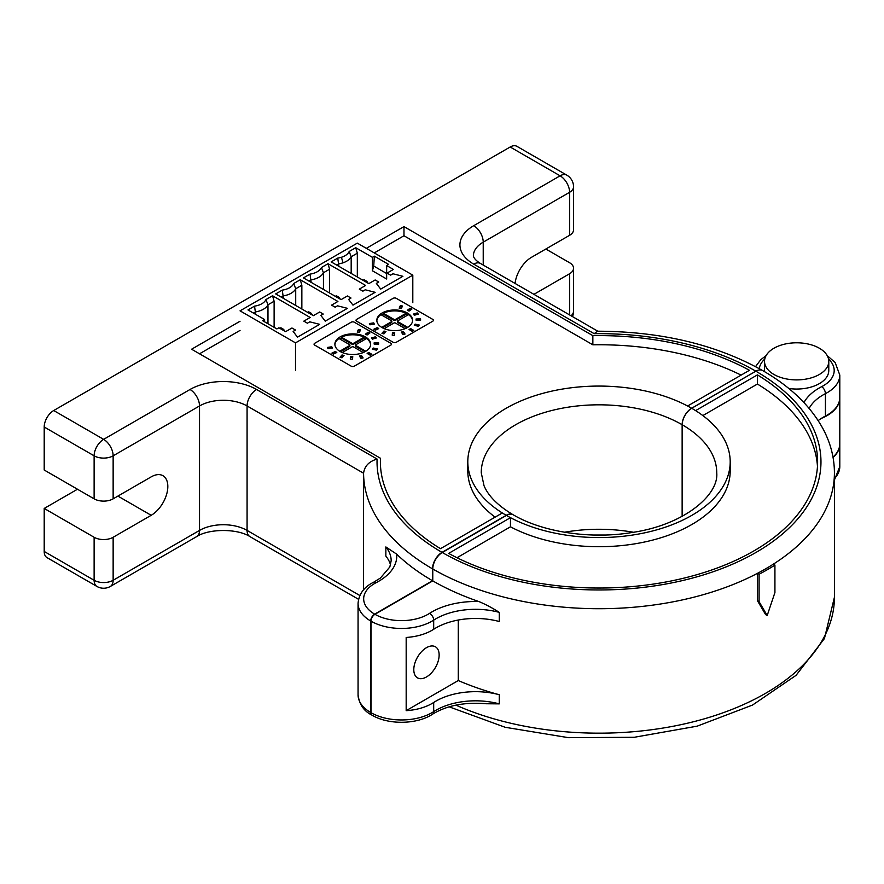 <?xml version="1.0" encoding="UTF-8"?>
<svg xmlns="http://www.w3.org/2000/svg" width="884" height="884" viewBox="0 0 884 884"><rect width="100%" height="100%" fill="white"/><g stroke="black" fill="none" stroke-linecap="round" stroke-linejoin="round"><path stroke-width="1.33" d="M569.605 235.299L569.605 192.292A13.448 7.768 180 0 0 573.55 186.8L573.55 229.807A13.448 7.768 0 0 1 569.605 235.299L531.571 257.266A23.537 13.591 120 0 0 515.074 283.455M741.112 375.114A218.536 126.169 0 0 0 592.855 344.804L592.855 335.655L403.977 226.602L366.341 248.338M592.855 344.804L403.977 235.752L403.977 226.602M240.039 321.257L191.596 349.224L380.474 458.266A218.536 126.169 0 0 0 380.385 461.779A218.536 126.169 0 0 0 440.486 548.677L502.333 512.974A131.119 75.704 180 0 1 467.802 461.779A131.119 75.704 180 0 1 546.168 392.474A131.119 75.704 180 0 1 687.597 406.01L749.444 370.297A218.536 126.169 0 0 0 592.855 335.655M380.474 465.282L380.474 458.266M44.2 551.45L94.124 580.28A13.448 7.768 -60 0 0 96.909 586.435L46.985 557.605A13.448 7.768 -60 0 1 44.2 551.45L44.2 508.444L77.483 489.228M113.141 537.273A13.448 7.768 180 0 1 94.124 537.273L94.124 580.28A13.448 7.768 0 0 0 113.141 580.28L113.141 537.273L151.186 515.306A23.537 13.591 120 0 0 166.557 494.565A23.537 13.591 120 0 0 162.954 475.714A23.537 13.591 120 0 0 151.186 476.874L113.141 498.841A13.448 7.768 0 0 1 94.124 498.841L44.2 470.012L44.2 427.005A13.448 7.768 -60 0 1 53.714 410.53L510.178 146.998A13.448 7.768 -60 0 1 516.897 146.324L566.821 175.154A13.448 7.768 -60 0 0 560.102 175.817L510.178 146.998M370.694 712.504L370.694 620.999A43.15 24.907 180 0 1 358.064 603.385L358.064 694.89A43.15 24.907 0 0 0 370.694 712.504A5.602 3.238 120 0 0 371.855 715.068A5.602 3.238 120 0 0 372.009 715.145M513.029 514.698A13.448 7.768 120 0 0 512.93 514.643A13.448 7.768 120 0 0 506.212 515.306L442.022 552.367A13.448 7.768 120 0 0 432.508 568.843A235.354 135.882 180 0 1 363.578 473.227C364.473 466.188 368.971 461.47 377.081 459.05A221.906 128.114 0 0 0 442.022 552.367M390.54 564.998A56.035 32.354 0 0 0 385.855 556.091L385.855 546.942L396.673 554.135A235.354 135.882 0 0 0 432.508 580.733L432.508 568.843M432.508 580.733L374.661 614.137A5.602 3.238 120 0 0 370.694 620.999M821.402 418.353A43.15 24.907 0 0 0 839.8 397.955L839.8 443.702A43.15 24.907 180 0 1 833.004 457.127M571.042 315.765A13.448 7.768 0 0 0 573.55 311.245L573.55 268.239A13.448 7.768 180 0 0 569.605 262.747L545.837 249.023M573.55 268.239A13.448 7.768 180 0 1 569.605 273.731L533.925 294.339M767.19 615.518L759.091 601.684L759.091 574.235A237.597 137.175 0 0 0 774.925 565.075L774.925 592.534L767.19 615.518L765.61 614.601L757.5 600.777L757.5 573.318A235.354 135.882 180 0 1 432.773 568.987A13.448 7.757 -60 0 1 442.276 552.511A221.906 128.114 0 0 0 756.096 552.378A221.906 128.114 0 0 0 755.864 371.203A13.448 7.757 -60 0 1 762.583 370.529A13.448 7.768 120 0 0 762.561 370.518A13.448 7.768 120 0 0 755.842 371.181L691.653 408.242A13.448 7.768 120 0 0 682.139 424.718A117.671 67.935 0 0 0 553.892 409.988A117.671 67.935 0 0 0 481.25 472.752L484.012 485.659C488.266 495.957 497.902 505.626 512.93 514.643M682.139 516.355L682.139 424.718M363.578 589.805L363.578 473.227L247.078 405.955A33.625 19.415 0 0 0 199.53 405.955L113.141 455.824A13.448 7.768 180 0 1 94.124 455.824L44.2 427.005M94.124 537.273L44.2 508.444M755.842 371.181A221.906 128.114 0 0 0 594.214 333.688L597.385 331.202C661.033 331.423 716.095 344.528 762.561 370.518C790.495 386.606 810.683 406.11 823.148 429.049C830.606 443.116 834.363 457.713 834.419 472.841A235.354 135.882 180 0 1 773.334 564.158A235.354 135.882 180 0 1 757.5 573.318L759.091 574.235M426.464 647.685A17.934 10.343 -60 0 1 435.425 646.79A17.934 10.343 -60 0 1 438.177 661.155A17.934 10.343 -60 0 1 426.464 676.967A17.934 10.343 -60 0 1 417.513 677.862A17.934 10.343 -60 0 1 414.762 663.497A17.934 10.343 -60 0 1 426.464 647.685M456.995 557.727L510.466 526.809L510.466 517.659A131.119 75.704 180 0 1 506.421 515.427A13.448 7.757 -60 0 1 513.14 514.753C542.367 532.058 590.435 539.505 632.038 532.5C684.161 524.952 718.891 495.029 716.747 472.841A117.671 67.935 0 0 0 682.216 424.762L682.216 516.311M682.216 424.762A13.448 7.757 -60 0 1 691.719 408.286A131.119 75.704 180 0 1 695.609 410.618A131.119 75.704 180 0 1 730.195 461.857A131.119 75.704 180 0 1 651.873 531.151A131.119 75.704 180 0 1 510.466 517.659L448.663 553.395A218.536 126.169 0 0 0 685.354 577.782A218.536 126.169 0 0 0 817.612 461.857A218.536 126.169 0 0 0 757.411 374.893L695.609 410.618M755.864 371.203L691.719 408.286M833.071 457.514A43.15 24.907 0 0 0 839.8 444.166A43.15 24.907 0 0 0 839.8 443.934M371.004 621.176A5.602 3.238 -60 0 1 374.96 614.303A37.548 21.68 0 0 0 429.502 613.397A61.637 35.592 180 0 1 478.874 601.551C485.515 604.302 492.311 607.905 499.261 612.369A56.035 32.354 0 0 0 433.69 620.126A43.15 24.907 180 0 1 371.004 621.176L371.004 712.681A43.15 24.907 0 0 0 433.69 711.631A56.035 32.354 180 0 1 499.261 703.874L486.167 703.752C464.774 701.94 446.895 705.421 432.552 714.184A5.602 3.414 -122.9 0 0 433.69 711.631L433.69 702.482A56.035 32.354 180 0 1 499.261 694.725A235.354 135.882 180 0 1 458.266 680.547L458.266 620.027M458.266 680.547L406.176 710.67A43.15 24.907 0 0 0 433.69 702.482M406.176 710.67L406.176 637.463A43.15 24.907 0 0 0 433.69 629.275A56.035 32.354 180 0 1 499.261 621.518L499.261 612.369M432.552 714.184C417.16 724.56 388.452 725.024 372.164 715.244A5.602 3.238 -60 0 1 371.004 712.681M432.773 568.987L432.773 580.887L374.96 614.303M506.421 515.427L442.276 552.511M478.874 601.551A235.354 135.882 180 0 1 432.773 580.887M817.468 466.432A218.536 126.169 0 0 0 757.411 384.043L757.411 374.893M818.164 420.596A56.035 32.354 180 0 1 825.424 416.055A43.15 24.907 0 0 0 839.8 397.491L839.8 375.07A43.15 24.907 180 0 1 825.424 393.645A56.035 32.354 0 0 0 809.136 408.408M774.925 565.075L773.334 564.158M757.5 600.777L759.091 601.684M341.412 257.277L343.058 262.802A17.934 10.354 180 0 0 346.627 261.211A17.934 10.354 180 0 0 351.18 256.747L349.169 251.498A15.691 9.061 180 0 1 345.047 255.719A15.691 9.061 180 0 1 341.412 257.277A15.691 9.061 180 0 1 337.743 258.095L338.904 266.36M253.509 313.135L255.697 311.875A17.934 10.354 180 0 0 263.421 309.245A17.934 10.354 180 0 0 267.974 304.792L265.962 299.543A15.691 9.061 180 0 1 261.83 303.753A15.691 9.061 180 0 1 254.537 306.14L255.697 314.395M281.256 297.123L283.433 295.864A17.934 10.354 180 0 0 291.156 293.234A17.934 10.354 180 0 0 295.709 288.77L293.698 283.532A15.691 9.061 180 0 1 289.576 287.742A15.691 9.061 180 0 1 282.272 290.129L283.433 298.383M308.991 281.112L311.168 279.852A17.934 10.354 180 0 0 318.892 277.222A17.934 10.354 180 0 0 323.445 272.758L321.433 267.509A15.691 9.061 180 0 1 317.312 271.731A15.691 9.061 180 0 1 310.008 274.117L311.168 282.372M335.334 296.317L336.329 295.753L339.102 297.356L338.108 297.919M307.599 312.339L308.593 311.765L311.367 313.367L310.372 313.942M279.863 328.351L280.858 327.776L283.631 329.378L282.637 329.953M340.285 299.179L339.102 297.356M312.549 315.19L311.367 313.367M284.814 331.213L283.631 329.378M329.588 293.002L329.588 269.211L323.445 272.758L323.445 289.455M301.853 309.013L301.853 285.223L295.709 288.77L295.709 305.466M274.117 327.323L274.117 301.245L267.974 304.792L267.974 323.776M336.727 265.101L338.904 263.83A17.934 10.354 180 0 0 343.058 262.802M329.588 269.211L328.008 263.719L321.433 267.52M328.008 263.719L365.644 285.455L359.313 289.112L362.871 291.179L365.247 289.797L375.159 292.317L352.97 305.124L348.605 299.411L350.992 298.041L347.423 295.974L341.08 299.643L303.444 277.907L310.008 274.117M386.651 273.521L373.722 266.062L372.385 270.769L386.651 279.001L386.651 265.554L393.38 269.443L387.048 273.101L390.606 275.156L392.993 273.786L402.894 276.305L380.706 289.112L376.352 283.399L378.728 282.029L375.159 279.963L368.816 283.62L331.18 261.896L337.743 258.095M301.853 285.223L300.273 279.731L293.698 283.532M300.273 279.731L337.909 301.466L331.577 305.124L335.135 307.19L337.511 305.82L347.423 308.328L325.235 321.146L320.87 315.422L323.246 314.052L319.688 311.997L313.345 315.654L275.697 293.919L282.272 290.129M264.603 321.831L264.603 319.544L262.625 320.682L276.891 328.925L278.869 327.776L285.609 331.666L291.952 328.008L295.51 330.063L293.134 331.434L297.499 337.158L319.688 324.34L309.776 321.831L307.4 323.201L303.831 321.146L310.173 317.478L272.537 295.753L274.117 301.245M265.962 299.543L272.537 295.753M264.603 319.544L247.962 309.93L254.537 306.14M412.806 302.615L412.806 275.156L357.324 243.133L240.039 310.848L295.51 342.87L295.51 370.33M295.51 342.87L412.806 275.156M349.169 251.498L355.744 247.708L372.385 257.321L374.363 256.172L388.628 264.404L386.651 265.554M357.324 276.99L357.324 253.2L351.18 256.747L351.18 273.443M363.07 280.305L364.064 279.731L366.838 281.333L365.843 281.908M368.02 283.167L366.838 281.333M374.363 256.172L373.722 266.062M372.385 270.769L372.385 257.321M357.324 253.2L355.744 247.708M510.466 526.809A131.119 75.704 0 0 0 651.873 540.301A131.119 75.704 0 0 0 730.195 471.006L730.195 461.857M757.411 384.043L702.846 415.579M403.977 235.752L374.263 252.912M240.039 330.406L199.53 353.799M467.802 461.779L467.802 470.929A131.119 75.704 0 0 0 495.084 517.151M382.463 327.82L391.535 322.583A1.116 0.652 180 0 0 391.866 322.13L391.866 321.212A1.116 0.652 180 0 0 391.535 320.759L380.927 314.638A17.879 10.321 0 0 0 376.849 320.759M382.065 313.002A17.879 10.321 0 0 0 376.827 320.295A17.879 10.321 0 0 0 387.866 329.831A17.879 10.321 0 0 0 407.347 327.599A17.879 10.321 0 0 0 412.585 320.295A17.879 10.321 0 0 0 401.546 310.759A17.879 10.321 0 0 0 382.065 313.002M407.734 315.058A17.879 10.321 0 0 0 406.099 314.174L395.502 320.295A1.116 0.652 180 0 1 393.91 320.295L383.302 314.174A17.879 10.321 0 0 0 382.065 314.826A17.879 10.321 0 0 0 381.678 315.058M384.197 328.649L393.91 323.047A1.116 0.652 180 0 1 395.502 323.047L405.203 328.649M407.734 327.367L397.877 321.666A1.116 0.652 180 0 1 397.877 320.759L408.474 314.638A17.879 10.321 0 0 1 412.563 320.759M406.099 313.256L395.502 319.378A1.116 0.652 180 0 1 393.91 319.378L383.302 313.256A17.879 10.321 0 0 1 406.099 313.256L406.099 314.174M432.74 321.212L396.286 342.263A2.243 1.293 0 0 1 393.115 342.263L356.661 321.212A2.243 1.293 0 0 1 356.009 320.295A2.243 1.293 0 0 1 356.661 319.378L393.115 298.339A2.243 1.293 0 0 1 396.286 298.339L432.74 319.378A2.243 1.293 0 0 1 433.403 320.295A2.243 1.293 0 0 1 432.74 321.212M413.292 314.107L414.309 315.257L418.309 314.085L417.281 312.925L413.292 314.107M407.325 310.273L409.06 311.091L411.889 309.08L410.143 308.262L407.325 310.273M399.17 308.173L401.336 308.516L402.496 306.019L400.33 305.676L399.17 308.173M374.297 324.13L373.711 322.881L369.379 323.544L369.965 324.793L374.297 324.13M378.75 328.583L377.346 327.577L373.855 329.213L375.269 330.218L378.75 328.583M385.976 331.622L383.976 331.025L381.943 333.334L383.932 333.92L385.976 331.622M394.706 332.693L392.463 332.616L392.231 335.202L394.463 335.268L394.706 332.693M410.651 328.594L409.071 329.5L412.231 331.334L413.822 330.417L410.651 328.594L409.856 329.964M416.044 319.002L416.165 320.295L420.64 320.163L420.53 318.87L416.044 319.002M415.115 324.13L414.309 325.334L418.497 326.262L419.303 325.058L415.115 324.13L414.839 325.456M403.435 331.622L401.336 332.086L402.949 334.495L405.038 334.03L403.435 331.622L403.435 332.539L401.866 332.881M383.302 314.174L383.302 313.256M391.866 321.212A1.116 0.652 180 0 1 391.535 321.666L381.678 327.367M406.938 327.82L397.877 322.583A1.116 0.652 180 0 1 397.546 322.13L397.546 321.212M404.507 334.152L403.435 332.539M418.773 325.853L415.115 325.047M420.563 320.163L416.132 319.92M420.53 319.787L420.53 318.87M413.027 330.881L410.651 329.5M394.618 333.599L392.463 333.533L392.463 332.616M392.463 333.533L392.308 335.213M385.336 332.34L383.976 331.942L383.976 331.025M383.976 331.942L382.584 333.522M377.976 328.947L377.346 327.577M377.346 328.494L374.639 329.765M373.899 324.185L373.711 322.881M373.711 323.787L369.777 324.395M402.098 306.87L400.33 306.593L399.568 308.24M400.33 306.593L400.33 305.676M411.104 309.632L410.143 309.179L408.099 310.638M410.143 309.179L410.143 308.262M417.657 314.273L413.933 314.826M417.281 313.842L417.281 312.925M340.517 351.721L349.589 346.484A1.116 0.652 180 0 0 349.92 346.031L349.92 345.114A1.116 0.652 180 0 0 349.589 344.649L338.981 338.528A17.879 10.321 0 0 0 334.903 344.649M340.119 336.892A17.879 10.321 0 0 0 334.881 344.196A17.879 10.321 0 0 0 345.92 353.733A17.879 10.321 0 0 0 365.401 351.489A17.879 10.321 0 0 0 370.639 344.196A17.879 10.321 0 0 0 359.6 334.66A17.879 10.321 0 0 0 340.119 336.892M365.788 338.959A17.879 10.321 0 0 0 364.153 338.075L353.556 344.196A1.116 0.652 180 0 1 351.965 344.196L341.368 338.075A17.879 10.321 0 0 0 340.119 338.727A17.879 10.321 0 0 0 339.732 338.959M342.252 352.55L351.965 346.937A1.116 0.652 180 0 1 353.556 346.937L363.258 352.55M365.788 351.257L355.932 345.567A1.116 0.652 180 0 1 355.932 344.649L366.529 338.528A17.879 10.321 0 0 1 370.617 344.649M364.153 337.158L353.556 343.279A1.116 0.652 180 0 1 351.965 343.279L341.368 337.158A17.879 10.321 0 0 1 364.153 337.158L364.153 338.075M390.794 345.114L354.34 366.153A2.243 1.293 0 0 1 351.169 366.153L314.715 345.114A2.243 1.293 0 0 1 314.063 344.196A2.243 1.293 0 0 1 314.715 343.279L351.169 322.229A2.243 1.293 0 0 1 354.34 322.229L390.794 343.279A2.243 1.293 0 0 1 391.457 344.196A2.243 1.293 0 0 1 390.794 345.114M371.346 337.997L372.363 339.158L376.363 337.975L375.335 336.826L371.346 337.997M365.379 334.174L367.114 334.981L369.943 332.97L368.197 332.163L365.379 334.174M357.224 332.075L359.39 332.406L360.55 329.909L358.385 329.577L357.224 332.075M332.351 348.02L331.765 346.771L327.434 347.445L328.019 348.694L332.351 348.02M336.804 352.484L335.401 351.478L331.909 353.114L333.323 354.119L336.804 352.484M344.031 355.512L342.031 354.926L339.997 357.235L341.986 357.821L344.031 355.512M352.76 356.583L350.517 356.517L350.285 359.103L352.517 359.169L352.76 356.583M368.705 352.484L367.125 353.401L370.286 355.235L371.877 354.318L368.705 352.484L367.91 353.865M374.098 342.904L374.219 344.196L378.695 344.064L378.584 342.771L374.098 342.904M373.17 348.031L372.363 349.235L376.551 350.163L377.358 348.948L373.17 348.031L372.893 349.357M361.49 355.512L359.39 355.976L361.003 358.396L363.092 357.932L361.49 355.512L361.49 356.429L359.921 356.771M341.368 338.075L341.368 337.158M349.92 345.114A1.116 0.652 180 0 1 349.589 345.567L339.732 351.257M364.993 351.721L355.932 346.484A1.116 0.652 180 0 1 355.6 346.031L355.6 345.114M362.562 358.053L361.49 356.429M376.827 349.755L373.17 348.937M378.617 344.064L374.186 343.81M378.584 343.677L378.584 342.771M371.081 354.771L368.705 353.401M352.672 357.501L350.517 357.434L350.517 356.517M350.517 357.434L350.362 359.103M343.39 356.241L342.031 355.843L342.031 354.926M342.031 355.843L340.638 357.423M336.031 352.849L335.401 351.478M335.401 352.396L332.693 353.666M331.953 348.086L331.765 346.771M331.765 347.688L327.831 348.296M360.153 330.76L358.385 330.494L357.622 332.141M358.385 330.494L358.385 329.577M369.158 333.522L368.197 333.08L366.153 334.539M368.197 333.08L368.197 332.163M375.722 338.163L371.987 338.727M375.335 337.743L375.335 336.826M773.931 374.462A32.122 18.553 0 0 0 808.948 378.485A32.122 18.553 0 0 0 828.783 361.346A32.122 18.553 0 0 0 819.369 348.23A32.122 18.553 0 0 0 784.362 344.207A32.122 18.553 0 0 0 764.527 361.346A32.122 18.553 0 0 0 773.931 374.462M788.793 388.485A32.122 18.553 0 0 0 828.783 370.495L828.783 361.346M764.527 361.346L764.527 370.495A32.122 18.553 0 0 0 764.594 371.7M113.141 498.841L113.141 455.824A13.448 7.768 -120 0 0 103.638 439.359L190.016 389.49A47.073 27.172 180 0 1 256.581 389.49L377.081 459.05M94.124 498.841L94.124 455.824A13.448 7.768 -60 0 1 103.638 439.359L53.714 410.53M569.605 314.936L569.605 273.731M483.228 265.067L483.228 242.161A33.625 19.415 0 0 0 473.382 255.885C473.835 258.261 476.189 260.78 480.443 263.454L597.772 331.191M569.605 192.292L483.228 242.161A13.448 7.768 60 0 0 473.725 225.685L560.102 175.817A13.448 7.768 60 0 1 569.605 192.292M564.511 532.234A117.671 67.935 180 0 1 633.485 532.267M96.909 586.435A13.448 13.448 0 0 0 110.356 586.435A13.448 7.768 -120 0 0 113.141 580.28L199.53 530.411A33.625 19.415 180 0 1 247.078 530.411L247.078 405.955A13.448 7.768 -60 0 1 256.581 389.49M358.528 599.297L249.863 536.566A13.448 7.768 -60 0 1 247.078 530.411L359.821 595.507M249.863 536.566C237.608 528.499 208.989 528.499 196.734 536.566A13.448 7.768 -120 0 0 199.53 530.411L199.53 405.955A13.448 7.768 -120 0 0 190.016 389.49M506.212 515.306A131.119 75.704 180 0 1 502.333 512.974M687.597 406.01A131.119 75.704 180 0 1 691.653 408.242M594.214 333.688L473.725 264.128A47.073 27.172 180 0 1 473.725 225.685M396.673 554.135A61.637 35.592 180 0 1 376.197 582.644A5.602 3.05 62.7 0 0 373.623 582.236L380.385 578.07L389.833 566.976L391.17 560.677A56.035 32.354 0 0 0 385.855 546.942M376.197 582.644A37.548 21.68 0 0 0 374.661 614.137M151.186 515.306L117.904 496.09M473.725 264.128A13.448 7.768 -60 0 1 480.443 263.454M834.419 478.62A43.15 24.907 0 0 0 839.8 466.586L839.8 444.166M429.502 613.397A5.602 3.414 -122.9 0 1 433.69 620.126L433.69 629.275M499.261 694.725L499.261 703.874M455.923 705.145A235.354 135.882 0 0 0 703.233 719.134A235.354 135.882 0 0 0 834.419 597.286L834.419 472.841M803.943 402.563A61.637 35.592 180 0 1 821.689 386.651A37.548 21.68 0 0 0 828.529 359.048M764.77 359.048A37.548 21.68 0 0 0 759.245 368.639M821.689 386.651A5.602 3.05 62.7 0 1 825.424 393.645L825.424 416.055M391.535 322.583L391.535 321.666M393.91 320.295L393.91 319.378M395.502 320.295L395.502 319.378M397.877 322.583L397.877 321.666M349.589 346.484L349.589 345.567M351.965 344.196L351.965 343.279M353.556 344.196L353.556 343.279M355.932 346.484L355.932 345.567M572.445 316.571A13.448 13.448 0 0 0 573.55 311.245M110.356 586.435L196.734 536.566M573.55 186.8A13.448 13.448 0 0 0 566.821 175.154M604.512 535.019L593.495 535.019M371.855 715.068C363.91 711.156 359.302 704.426 358.064 694.89M373.623 582.236C364.053 586.932 358.871 593.982 358.064 603.385M449.127 706.824L505.173 727.278L568.489 737.676L634.204 737.289L697.167 726.162L752.527 705.056L796.097 675.321L824.429 638.568L834.419 597.286M834.419 480.001L839.8 466.586M839.8 375.07L835.148 362.539L827.203 355.622M766.096 355.622L760.726 359.744L755.533 366.628"/></g></svg>
